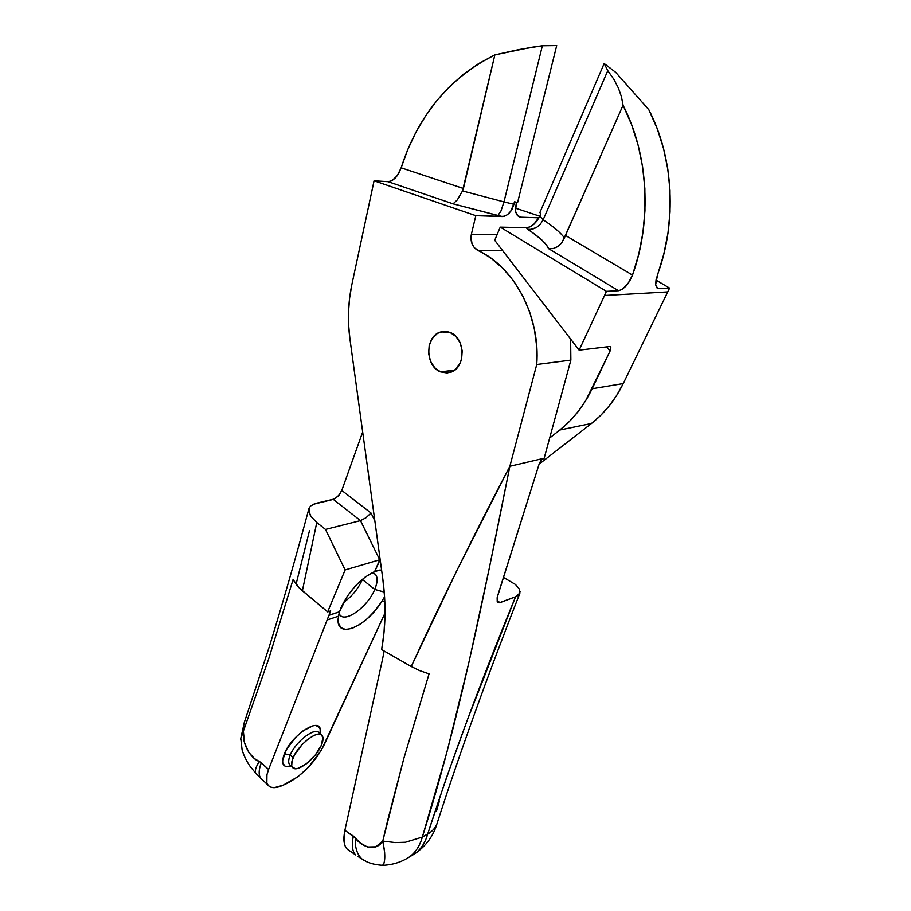 <?xml version="1.0" encoding="UTF-8"?>
<svg xmlns="http://www.w3.org/2000/svg" width="911" height="911" viewBox="0 0 911 911"><rect width="100%" height="100%" fill="white"/><g stroke="black" fill="none" stroke-linecap="round" stroke-linejoin="round"><path stroke-width="1.37" d="M318.394 732.159C313.293 727.889 295.187 742.499 290.199 755.105L284.391 753.716C291.919 734.403 320.82 716.183 320.33 730.554M321.241 734.733L319.226 732.922C315.434 726.5 295.54 741.531 290.199 755.105C288.4 759.489 288.172 762.655 289.539 764.591L292.431 767.267C291.076 765.331 291.304 762.177 293.114 757.793L290.199 755.105L293.114 757.793C298.478 744.207 318.372 729.119 322.13 735.519C323.53 737.511 323.28 740.757 321.378 745.232C316.015 758.556 296.394 773.678 292.431 767.267M362.407 579.498L362.407 579.498C358.137 588.87 351.828 596.546 343.481 602.524C351.828 596.546 358.137 588.87 362.407 579.498L374.74 589.451L362.407 579.498M372.303 572.62L375.537 574.431C377.871 577.551 377.61 582.562 374.74 589.451C378.543 579.886 377.735 574.272 372.303 572.62M384.237 592.082L374.74 589.451L384.237 592.082M380.16 569.979L378.145 570.48L380.16 569.979M376.266 571.003L378.145 570.48L376.266 571.003M341.113 607.5C349.38 590.385 360.562 578.405 374.672 571.561L365.3 576.97L355.677 585.625L347.205 596.318L339.541 611.759L341.113 607.5M658.926 288.639L669.574 288.092L656.011 280.121L669.574 288.092L623.238 383.588C615.164 399.963 604.574 413.252 591.467 423.478L600.77 415.302L609.254 405.85L616.781 395.237L623.238 383.588L592.15 388.735C583.951 405.702 573.178 419.459 559.832 430.015L549.663 438.02L559.832 430.015L591.467 423.478L539.107 464.166L591.467 423.478L559.832 430.015L569.307 421.565L577.938 411.795L585.591 400.806L610.051 351.122L610.78 347.011L609.823 346.51L579.134 350.143L494.719 240.288L579.134 350.143L604.551 295.483L579.134 350.143L609.823 346.51L610.848 347.171L610.051 351.122L592.15 388.735L623.238 383.588L667.763 291.919L604.551 295.483L606.419 291.349L500.253 227.135L494.719 240.288L500.253 227.135L526.307 227.716L529.929 226.896L533.766 224.402L537.228 220.621L540.849 213.732L539.847 212.627L540.849 213.732L539.824 216.112L543.138 219.813L607.785 70.659L613.866 79.291L618.398 88.048L621.439 96.725L623.056 105.243L565.401 235.38L632.507 275.088L638.725 254.328L642.904 232.76L644.965 210.726L644.863 188.543L642.574 166.565L638.121 145.134L631.574 124.579L623.056 105.243C648.7 154.972 652.048 221.043 632.507 275.088L629.717 281.032L626.039 286.043L622.088 289.425L618.546 290.723L548.616 248.657L553.079 248.578L557.623 246.653L561.643 242.975L565.401 235.38L632.507 275.088L627.952 283.697L622.088 289.425L618.546 290.723L606.419 291.349L604.551 295.483L667.763 291.919L669.574 288.092L658.926 288.639L656.239 287.056L658.926 288.639L656.649 287.682L655.658 284.653L657.662 274.257C676.964 221.885 673.844 157.956 648.848 109.764L615.699 72.345L604.164 63.519L607.785 70.659L604.164 63.519L539.847 212.627L604.164 63.519L615.699 72.345L648.848 109.764L657.15 128.497L663.504 148.402L667.809 169.15L669.995 190.433L670.04 211.91L667.957 233.25L663.8 254.135L656.045 279.962L655.658 284.653L657.64 288.434M338.163 618.535L338.163 618.546C335.852 639.738 366.29 627.144 381.515 601.829L384.579 596.83L381.515 601.829L384.784 600.736L381.515 601.829L375.025 610.677L367.486 618.512L359.583 624.616L352.056 628.408L345.611 629.49L340.896 627.69L338.414 623.124L338.459 616.212L327.117 620.004L268.597 769.488L266.946 774.726L266.855 782.936L268.392 785.612L270.897 787.195L274.268 787.662L283.036 785.248L297.977 776.696L308.408 767.256L321.253 750.357L385.023 613.046L324.202 744.754C315.274 761.938 303.101 774.714 287.682 783.084L283.036 785.248C275.794 788.516 270.761 788.448 267.925 785.066C265.659 781.843 265.875 776.65 268.597 769.488L261.32 762.678L254.454 758.601L248.771 752.349L244.501 742.624L243.374 731.18L268.779 658.642L293.069 579.567L296.781 585.226L302.372 590.783L327.653 611.896L345.132 569.933L325.478 529.439L316.777 522.504L302.372 590.783L316.777 522.504L310.902 516.389L308.692 510.604L308.886 508.737L310.469 506.026L315.912 503.327L334.462 498.989L339.302 494.901L341.796 490.425L362.68 431.996L341.796 490.425L371.016 513.018L374.831 520.773L371.016 513.018L365.937 517.79L360.483 520.614L333.278 499.387L312.769 504.409M290.381 765.377C288.149 763.737 288.092 760.321 290.199 755.105L284.391 753.716C280.713 763.976 282.991 768.121 291.235 766.162L285.291 766.367L282.763 763.202L282.569 760.571L286.339 749.753L295.358 737.648L302.782 730.998L313.099 725.703L315.787 725.475L319.397 727.377L320.194 729.415L320.057 733.662M610.051 351.122L606.749 346.875L610.051 351.122M338.163 618.546L339.552 611.828L329.042 615.301L339.552 611.828L338.459 616.212L327.117 620.004L330.682 610.905L327.653 611.896L345.132 569.933L379.705 559.775L360.483 520.614L325.478 529.439L360.483 520.614L333.278 499.387L338.175 496.222L341.796 490.425L371.016 513.018L365.937 517.79L360.483 520.614L379.705 559.775L374.672 571.561L380.16 559.65L345.132 569.933L325.478 529.439L316.777 522.504L310.902 516.389L309.307 513.405L309.08 508.122M296.519 582.436L309.444 530.851M308.875 508.759C295.881 557.373 282.649 603.481 269.178 647.106L243.863 723.778L243.374 731.18L268.779 658.642L293.069 579.567L299.343 588.028L327.653 611.896L330.682 610.905L328.973 615.244L339.541 611.759L328.973 615.244L268.597 769.488L259.43 761.425C255.866 766.698 254.647 770.649 255.786 773.257L256.686 774.213M240.709 739.755L240.766 738.434L240.709 739.755M241.153 736.008L243.374 731.18L240.777 738.411L244.353 722.241M339.074 613.445C342.809 624.684 367.475 607.751 374.74 589.451C367.964 606.407 345.633 623.067 339.974 614.982M321.378 745.232L322.915 737.375L321.014 734.596L317.017 734.368L314.409 735.245L308.442 738.844L302.27 744.401L294.754 754.49L292.044 760.833L291.714 765.684L292.465 767.313L295.62 768.679L297.897 768.372L306.426 763.76L315.206 755.105L321.378 745.232M256.64 774.168L255.775 773.234C254.636 770.626 255.854 766.698 259.43 761.425M259.441 761.425C253.953 760.571 241.973 747.646 243.374 731.18M261.32 762.678C258.656 769.818 258.473 775.022 260.751 778.29L262.254 779.714M618.546 290.723L548.616 248.657L546.122 244.535L541.681 239.832L526.307 227.716L500.253 227.135L606.419 291.349L618.546 290.723M543.138 219.813L607.785 70.659L613.866 79.291L618.398 88.048L621.439 96.725L623.056 105.243L564.41 237.919C560.527 232.59 553.444 226.554 543.138 219.813L540.337 224.243L536.408 227.568L529.792 229.595L527.72 229.378L526.307 227.716L529.929 226.896L533.766 224.402L539.824 216.112L543.138 219.813C553.444 226.554 560.527 232.59 564.41 237.919L561.643 242.975L557.623 246.653L553.079 248.578L548.616 248.657C546.304 243.317 539.346 236.883 527.72 229.378L531.99 229.356L536.408 227.568L540.337 224.243L543.138 219.813M450.034 332.424C465.874 337.776 465.988 368.465 450.285 372.371L440.548 371.859L454.623 370.117L440.548 371.859L447.085 372.986L453.393 370.948L456.149 368.818L460.34 362.715L461.604 358.98L462.207 350.86L460.214 342.946L455.933 336.466L450.034 332.424L446.754 331.524L440.207 332.128L437.178 333.597L432.178 338.585L429.183 345.599L428.625 353.582L430.584 361.36L434.763 367.771L440.548 371.859C424.72 366.154 424.981 335.442 441.015 331.877L450.034 332.424M515.797 212.331L517.22 215.201L519.566 216.909L521.126 217.205L517.494 215.508L521.126 217.205L539.005 217.809L521.126 217.205L518.188 216.146L515.569 211.409L516.423 202.219L515.353 209.735M519.589 589.383L515.512 584.498L503.441 577.415L515.512 584.498L519.589 589.383L519.862 593.255L515.58 596.785L500.23 602.581L497.053 600.93L500.23 602.581L497.827 602.376L497.235 601.522L497.554 596.101L539.266 463.642L541.066 460.214L544.163 458.244L570.867 360.107L544.163 458.244L509.864 466.273L489.298 568.157L468.88 662.57L447.073 751.495L422.351 837.061L427.714 833.964L446.219 778.393L467.297 720.089L515.58 596.785L499.239 602.809L497.235 601.522L497.144 597.73L539.266 463.642L541.066 460.214L543.366 458.427L509.864 466.273L536.738 364.502L570.867 360.107L570.628 339.063L570.867 360.107L536.738 364.502C540.565 316.572 514.487 266.991 477.842 250.423L502.473 250.366L477.842 250.423C472.297 247.086 470.144 241.677 471.386 234.218L475.838 215.668L502.28 216.556L497.884 215.508L500.913 211.17L503.977 201.9L500.913 211.17L497.884 215.508L453.074 203.836L457.345 199.885L462.503 190.934L503.977 201.9L462.503 190.934L457.345 199.885L453.074 203.836L502.28 216.556L505.81 215.713L509.249 213.083L512.107 209.086L513.952 204.292L503.977 201.9L513.952 204.292L514.578 201.775L517.607 202.504L556.712 45.584L542.364 45.766L503.977 201.9L542.364 45.766L518.917 49.558L494.867 54.876L462.503 190.934L463.414 188.486L401.136 167.818L407.764 149.563L416.008 132.106L425.801 115.629L437.075 100.335L449.749 86.42L463.688 74.087L478.787 63.519L494.867 54.876L463.414 188.486L401.136 167.818L398.813 173.249L395.579 177.804L391.832 180.777L388.04 181.676L453.074 203.836L388.04 181.676L374.079 180.788L475.838 215.668L374.079 180.788L351.874 284.505C348.104 302.441 347.455 320.592 349.926 338.949L382.791 578.838L349.926 338.949L348.651 325.295L348.549 311.573L349.619 297.92L351.874 284.505L374.079 180.788L388.04 181.676L391.832 180.777L397.287 175.675L401.136 167.818C417.921 115.549 449.169 77.913 494.867 54.876L530.771 47.418L542.364 45.766L556.712 45.584L517.607 202.504L514.578 201.775L510.786 211.227L507.575 214.609L504.022 216.374L475.838 215.668L471.386 234.218L497.121 234.594L471.386 234.218L470.998 236.655L472.035 243.886L474.437 247.826L490.961 258.177L503.02 268.472L513.69 281.043L522.629 295.574L529.576 311.653L534.324 328.825L536.727 346.613L536.738 364.502L509.864 466.273L457.345 569.557L411.237 666.533L381.629 649.589L383.998 632.61L384.989 615.039L384.59 597.047L382.791 578.838C386.093 603.515 385.706 627.098 381.629 649.589L411.237 666.533L419.607 670.61L429.058 673.867L403.744 758.772L382.768 841.104L395.272 842.573L405.475 842.242L422.351 837.061C457.869 724.325 481.703 607.922 509.864 466.273C472.729 537.217 439.854 603.97 411.237 666.533L419.607 670.61L429.058 673.867L403.744 758.772L387.596 820.72L382.768 841.104L384.636 852.297L384.419 861.669L383.542 864.596L382.142 865.336L382.95 865.325C385.455 861.282 385.387 853.208 382.768 841.104C374.774 853.641 359.435 844.873 355.301 837.869L360.221 843.005L367.509 847.002L375.753 846.831L382.768 841.104M515.341 208.084L539.779 216.214L515.341 208.084M349.46 850.703L347.114 849.063L345.11 845.955L344.051 841.696L344.882 830.354L382.597 658.926L344.882 830.354L355.29 837.858M384.146 651.023L382.597 658.926L384.146 651.023M409.244 857.057L409.403 856.944C415.564 852.445 419.869 845.863 422.317 837.175L427.68 834.077C432.11 831.481 435.128 828.224 436.733 824.296M520.147 591.649L518.12 595.441L515.58 596.785C480.53 682.1 451.23 761.163 427.714 833.964L427.68 834.077C425.232 842.721 420.939 849.28 414.778 853.766C420.95 849.268 425.243 842.709 427.68 834.077M414.71 853.823L414.801 853.755C426.154 845.977 433.636 835.672 437.234 822.884M436.494 810.984L439.409 800.951M409.403 856.955C401.683 862.034 392.869 864.824 382.962 865.325C374.148 864.812 367.315 862.797 362.453 859.278L365.254 860.793M365.3 860.827L361.986 859.005C357.078 854.461 354.846 847.412 355.29 837.869L353.354 836.059C351.487 845.044 352.238 851.329 355.609 854.905C352.238 851.341 351.487 845.055 353.354 836.059L344.882 830.354C343.026 839.361 343.811 845.636 347.25 849.2L349.448 850.703M357.75 856.363L361.986 859.005M373.977 573.178L375.537 574.431M375.275 571.334L381.561 569.876M289.539 764.591L290.142 765.149M255.775 773.234L250.183 766.47C246.687 761.482 244 756.016 242.121 750.072L240.777 738.411M267.925 785.066L255.786 773.257M441.015 331.877L446.151 331.445M437.178 823.054C459.793 752.953 487.351 676.361 519.851 593.277M409.438 856.944L414.812 853.766M347.25 849.2L355.609 854.905"/></g></svg>
